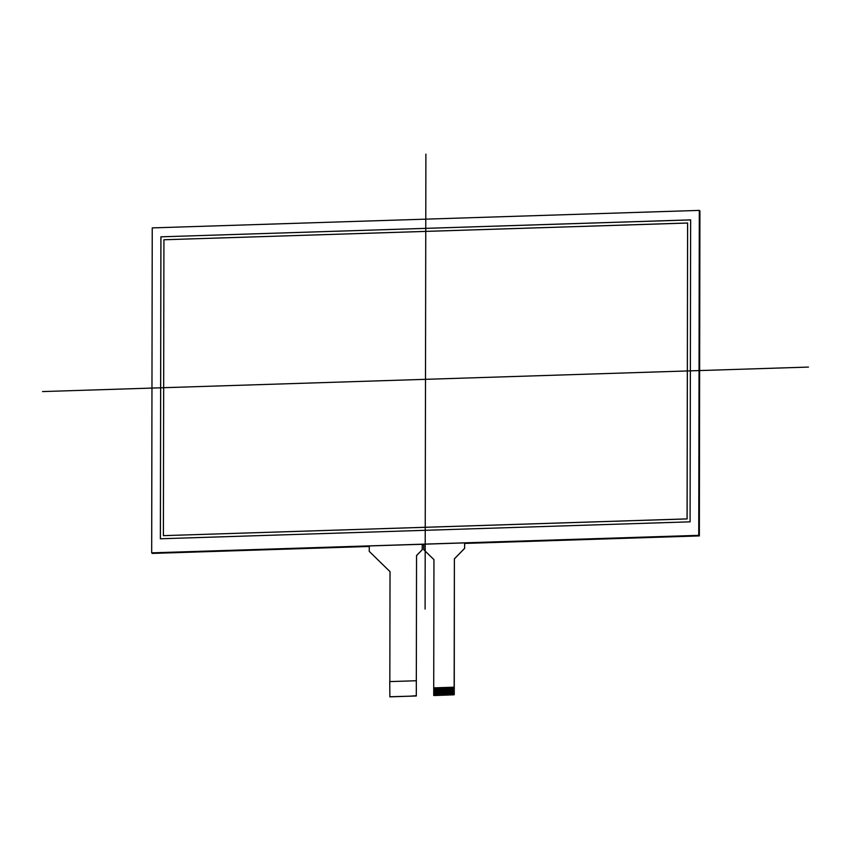 <?xml version="1.0" encoding="UTF-8"?>
<svg xmlns="http://www.w3.org/2000/svg" width="851" height="851" viewBox="0 0 851 851"><rect width="100%" height="100%" fill="white"/><g stroke="black" fill="none" stroke-linecap="round" stroke-linejoin="round"><path stroke-width="1.28" d="M454.413 559.49A1.542 1.489 133.5 0 1 454.86 558.394L454.828 558.373A1.542 1.489 -46.5 0 0 454.381 559.458L454.264 694.586L453.647 694.82L453.657 687.246L454.189 687.225L454.179 694.501M464.614 547.714A1.542 1.489 133.5 0 1 464.167 548.81L464.199 548.831A1.542 1.489 -46.5 0 0 464.646 547.746L464.625 542.895L423.755 544.204L423.745 549.033A1.542 1.489 133.5 0 0 424.181 550.086L433.51 559.203A1.542 1.489 -46.5 0 1 433.946 560.256L433.723 687.853L454.157 687.204L454.381 559.458M464.199 548.831L454.86 558.394M454.828 558.373L464.167 548.81M464.625 542.895L464.614 548.352L454.381 558.83L454.147 694.778L433.712 695.437L433.946 559.639L423.745 549.65L423.755 544.204L464.625 542.895L464.646 547.746M409.714 696.192L416.299 695.682L416.543 556.182A1.542 1.489 133.5 0 1 417.022 555.118L416.99 555.086A1.542 1.489 -46.5 0 0 416.543 556.182L416.309 688.438M416.299 695.682L416.341 688.438M421.819 550.193A1.542 1.489 -46.5 0 0 422.266 549.097L422.234 549.076A1.542 1.489 133.5 0 1 421.788 550.161L417.022 555.118M416.99 555.086L421.788 550.161M422.234 549.076L422.245 544.246L422.266 549.097M369.26 545.938L422.266 544.278L369.26 545.938L369.249 550.778A1.542 1.489 133.5 0 0 369.696 551.831L389.588 571.223A1.542 1.489 -46.5 0 1 390.024 572.276L389.832 681.598L390.024 571.649L369.249 551.395L369.26 545.938M389.864 696.703L389.747 681.598L416.245 680.747M390.109 696.82L409.714 696.203M390.024 696.746L415.99 696.001M433.872 695.405L434.276 687.863L434.042 695.448M453.87 694.82L434.127 695.533M453.189 694.841L453.657 687.246L452.892 694.852L452.902 687.268L452.892 694.852L452.126 694.873L452.147 687.289L452.136 694.873L451.37 694.895L451.381 687.321L451.37 694.895L450.615 694.927L450.626 687.342L450.615 694.927M450.168 694.937L449.871 687.363L450.615 694.916M441.85 687.619L441.541 695.214L441.541 687.629L449.871 687.363L449.86 694.948L449.105 694.969L449.115 687.385L449.105 694.969L448.349 694.99L448.36 687.417L448.349 694.99L447.583 695.012L447.605 687.438L447.594 695.022L446.828 695.044L446.849 687.459L446.839 695.044L446.073 695.065L446.084 687.491L446.073 695.065L445.318 695.097L445.328 687.512L445.318 695.097L444.562 695.118L444.573 687.534L444.562 695.118L443.807 695.139L443.818 687.555L443.807 695.139L443.052 695.161L443.063 687.587L443.052 695.161L442.286 695.182L442.307 687.608L442.297 695.193M441.084 695.224L441.095 687.651L441.531 695.214M440.797 687.661L440.775 695.235L440.02 695.256L440.031 687.682L440.02 695.256L439.265 695.288L439.276 687.704L439.265 695.288L438.51 695.31L438.52 687.725L438.51 695.31L437.744 695.331L437.765 687.757L437.754 695.331L436.999 695.363L437.01 687.778L436.999 695.363L436.233 695.384L436.244 687.799L436.233 695.384L435.478 695.405L435.489 687.821L435.478 695.405L434.723 695.427L434.733 687.853L435.021 695.416M434.265 695.448L434.276 687.863M450.636 687.342L452.445 687.289L452.434 694.863M452.445 687.278L453.2 687.257M451.69 687.31L451.679 694.884M450.934 687.331L450.924 694.905M449.413 687.385L449.402 694.959M448.658 687.406L448.647 694.98M447.903 687.427L447.892 695.012M447.147 687.448L447.137 695.033M446.392 687.48L446.381 695.054M445.637 687.502L445.616 695.076M444.882 687.523L444.86 695.107M444.116 687.555L444.105 695.129M443.36 687.576L443.35 695.15M442.605 687.597L442.594 695.171M441.095 687.651L441.541 695.214M436.542 695.373L436.552 687.789L440.339 687.672L440.318 695.246M439.584 687.693L439.563 695.278M438.818 687.714L438.808 695.299M438.063 687.746L438.052 695.32M437.308 687.768L437.297 695.341M435.042 687.842L435.797 687.821L435.786 695.395M435.797 687.821L436.552 687.799M687.076 518.897L687.597 223.005L687.076 518.897L163.403 535.651L687.108 518.929L687.619 223.036L163.924 239.759L163.403 535.651L687.108 518.929M160.903 236.823L690.629 219.877L690.097 521.833L160.371 538.779L160.903 236.823L690.629 219.877L690.097 521.833L160.371 538.779L160.903 236.823L690.629 219.909M160.403 538.779L160.935 236.855M699.32 210.399L698.745 535.343L151.68 552.852L152.244 227.898L699.32 210.399L152.244 227.898L151.68 552.852L698.745 535.343L699.32 210.399L699.916 210.974L699.352 535.917L464.657 543.427M151.68 552.852L152.276 553.416L369.26 546.47M423.755 544.736L422.266 544.778M698.745 535.343L699.352 535.917M42.55 391.577L808.45 367.079M425.894 154.159L425.096 609.082M163.403 535.651L163.924 239.759L687.597 223.005M389.811 696.841L416.299 695.99L416.543 555.543L422.234 549.703L422.245 544.246M151.733 552.905L698.809 535.396L151.733 552.905"/></g></svg>
